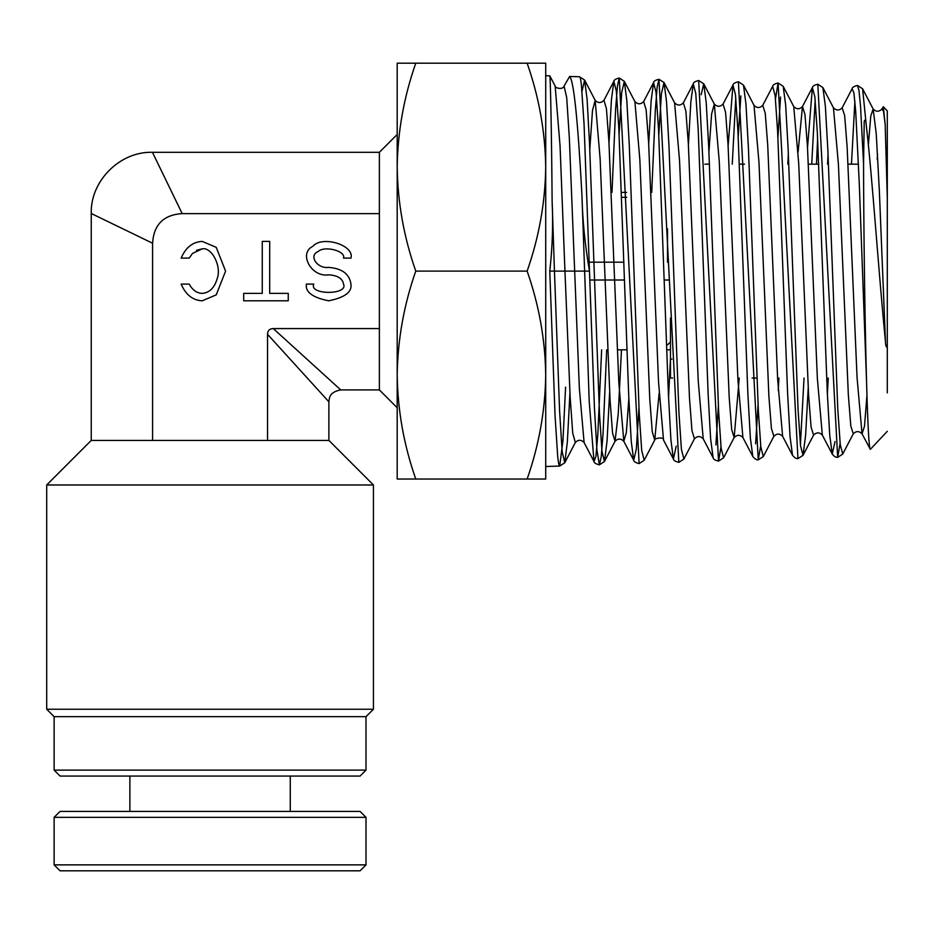 <?xml version="1.0" encoding="UTF-8"?>
<svg xmlns="http://www.w3.org/2000/svg" width="934" height="934" viewBox="0 0 934 934"><rect width="100%" height="100%" fill="white"/><g stroke="black" fill="none" stroke-linecap="round" stroke-linejoin="round"><path stroke-width="1.4" d="M54.125 817.343L60.068 811.413L360.069 811.413L366.011 817.343L54.125 817.343L54.125 864.872L366.011 864.872L360.069 870.815L60.068 870.815L54.125 864.872M397.195 407.738L379.379 389.922L379.379 213.629L182.188 213.629L152.44 152.3L182.188 213.629C163.602 214.762 153.736 224.627 152.592 243.237L91.252 213.489L152.592 243.237L152.592 440.416L328.885 440.416L373.437 484.968L46.7 484.968L91.252 440.416L152.592 440.416M373.437 709.233L366.011 716.658L54.125 716.658L46.7 709.233L373.437 709.233L373.437 484.968M360.069 776.061L60.068 776.061L54.125 770.118L366.011 770.118L360.069 776.061M46.7 709.233L46.7 484.968M379.379 328.581L273.288 328.581C269.564 328.675 267.649 330.589 267.544 334.325L328.885 401.807L328.885 440.416M202.199 293.381C209.496 292.809 214.54 287.789 217.295 278.332C221.72 266.318 211.773 246.891 202.199 248.829L192.439 253.476L189.228 258.111L181.161 258.111C185.679 247.487 192.696 241.918 202.199 241.404L216.233 247.347L225.584 271.105L216.233 294.875L202.199 300.806C192.696 300.293 185.679 294.724 181.161 284.099L189.228 284.099C192.486 290.089 196.805 293.183 202.199 293.381L202.818 293.369M350.939 284.099C349.514 274.024 342.089 268.455 328.663 267.393C317.233 269.004 308.255 255.461 318.155 251.55C324.413 245.362 346.082 250.966 343.514 258.111L350.939 258.111C354.792 245.257 322.3 235.158 312.902 246.296C298.051 253.336 311.512 277.713 328.663 274.818C337.618 275.413 342.568 278.507 343.514 284.099C348.791 295.121 308.524 295.121 313.801 284.099L306.375 284.099C305.114 292.003 312.54 297.572 328.663 300.806C344.774 297.572 352.2 292.003 350.939 284.099M54.125 716.658L54.125 770.118M366.011 716.658L366.011 770.118M666.444 344.903L667.495 344.903L670.472 341.914M589.774 280.013L624.484 280.013M664.202 280.013L669.199 280.013M589.191 262.197L623.889 262.197M667.495 262.197L667.495 228.807M626.714 197.308L621.67 197.308M672.655 378.036L670.472 378.036L670.472 317.992L670.472 359.088L671.92 359.088M202.199 248.829L196.502 250.3M269.692 241.404L269.692 293.381L288.256 293.381L288.256 300.806L243.704 300.806L243.704 293.381L262.267 293.381L262.267 241.404L269.692 241.404M91.252 440.416L91.252 213.489C90.248 180.998 119.961 151.285 152.44 152.3L379.379 152.3L379.379 213.629M273.288 328.581L340.758 389.922L273.288 328.581M267.544 334.325L267.544 440.416M887.3 197.856L885.175 124.491L883.331 106.698L887.3 110.924L887.3 392.887M704.843 164.174L709.443 164.174M739.448 164.174L744.526 164.174M808.412 164.174L818.803 164.174M848.072 164.174L858.486 164.174M752.127 378.036L756.855 378.036M670.472 349.818L666.619 349.818M626.889 349.818L617.351 349.818M626.539 192.392L621.484 192.392M887.3 431.298L870.348 449.336L862.035 433.82L857.062 377.569L847.138 147.023L844.663 115.571L842.176 107.784L852.088 88.8C852.205 87.411 854.015 86.302 857.517 85.461L862.596 88.788L873.162 109.021L870.768 116.003L868.375 144.968M883.331 106.698L881.883 109.021L883.529 111.368L885.175 124.491M581.415 85.192C580.796 79.612 580.177 76.798 579.559 76.763L569.623 76.448C573.733 80.196 577.831 119.669 581.929 194.867C582.477 219.63 584.988 245.047 589.482 271.105L584.054 124.059L581.415 85.192M565.595 387.131L562.957 440.65L559.699 466.066C559.034 466.066 558.357 462.809 557.691 456.294L555.053 415.677L549.776 271.105C552.438 247.241 553.22 223.915 552.122 201.114C551.527 126.709 550.336 74.872 549.787 75.829L545.713 75.701M606.691 349.818L603.06 433.458L601.239 456.761L599.418 464.828L596.931 450.188L594.456 408.24L589.482 271.105L564.953 271.105L560.061 145.973L555.17 86.091L549.787 75.829M569.938 393.202L567.347 442.086L564.766 462.75L559.711 466.066L545.713 466.51M415.77 271.105C403.873 237.166 397.686 202.515 397.195 167.151L397.195 479.025L415.77 479.025C403.873 445.086 397.686 410.435 397.195 375.071C397.697 339.626 403.885 304.974 415.77 271.105L527.138 271.105C539.035 305.056 545.222 339.707 545.713 375.071C545.211 410.516 539.023 445.168 527.138 479.025L545.713 479.025L545.713 167.151C545.211 202.596 539.023 237.248 527.138 271.105M415.77 479.025L527.138 479.025M415.77 63.185L397.195 63.185L397.195 167.151C397.697 131.706 403.885 97.043 415.77 63.185L527.138 63.185C539.035 97.124 545.222 131.787 545.713 167.151L545.713 63.185L527.138 63.185M575.321 442.529L572.729 433.154L570.137 396.892L564.953 271.105L554.446 271.105L559.606 411.182L562.186 451.834L564.766 462.75L575.321 442.529C578.251 439.552 581.17 439.552 584.1 442.518L579.36 388.322L569.343 138.01L566.704 97.626L564.066 86.091L569.623 76.448M870.348 449.336C869.075 449.382 867.803 426.663 866.542 381.189C864.826 320.047 863.67 227.394 863.553 163.87L860.541 106.301L859.023 90.773L857.517 85.461M854.89 101.222L851.469 164.174M840.121 443.428L837.658 457.38L817.81 84.223L822.889 87.551L833.443 107.784C836.362 110.714 839.269 110.714 842.176 107.784M815.184 100.078L811.728 164.174M804.046 378.036L800.415 444.584M760.696 445.74L758.245 459.867L763.311 456.539L773.866 436.306C776.784 433.364 779.703 433.364 782.622 436.318L792.534 455.302C794.367 457.637 796.177 458.746 797.951 458.629L778.104 82.986L775.477 98.934M739.238 378.036L734.159 437.556C737.043 434.602 739.961 434.602 742.915 437.556L752.827 456.539C754.684 458.886 756.493 459.995 758.245 459.867L738.397 81.737L743.464 85.064L754.018 105.297C756.937 108.239 759.856 108.239 762.763 105.297L772.675 86.313C772.792 84.924 774.601 83.815 778.104 82.986L783.182 86.313L793.737 106.546C796.644 109.476 799.562 109.476 802.469 106.546L798.103 152.079M735.77 97.79L732.256 164.174M720.99 446.896L718.538 461.104L698.679 80.499L703.757 83.826L701.142 94.743M676.204 446.148L673.414 459.026C673.531 460.404 675.34 461.513 678.831 462.342L658.972 79.262L657.162 87.072L655.341 109.943L651.722 192.392M638.949 407.831L636.323 449.102L633.707 460.264C633.824 461.641 635.634 462.75 639.125 463.591L619.265 78.012L617.444 85.928L615.623 109.068L611.992 192.392M552.122 201.114L554.446 271.105L549.776 271.105M863.553 163.87L864.184 124.117C863.857 118.583 866.063 118.793 866.25 125.074C872.333 177.238 878.66 272.973 885.479 341.891C885.385 345.195 887.008 350.6 887.3 343.946M866.25 125.074L862.596 88.788M835.031 441.572L832.241 454.052C834.062 456.376 835.872 457.485 837.658 457.38L842.737 454.052L840.261 444.724L837.775 408.975L827.851 149.895L825.364 106.184L822.889 87.551M817.635 138.419L816.468 164.174M808.202 388.159L805.61 435.291L803.03 455.29L800.543 445.88L798.068 409.839L788.144 149.008L785.657 105.04L783.182 86.313M780.555 97.054L777.929 137.52M763.311 456.539L760.836 447.024L758.35 410.715L748.426 148.121L745.951 103.884L743.464 85.064M740.849 95.898L738.222 136.621M678.831 462.353L683.898 459.026L694.452 438.805C697.371 435.839 700.29 435.839 703.209 438.793L713.121 457.788C713.237 459.166 715.047 460.275 718.538 461.104L723.605 457.788L721.118 448.18L718.643 411.602L708.719 147.233L706.232 102.728L703.757 83.826L714.312 104.059L711.615 113.948L708.929 151.962M683.898 459.026L681.411 449.336L678.925 412.489L669.001 146.334L666.526 101.573L664.039 82.577L661.424 93.657L658.797 134.835M639.125 463.591L644.18 460.275L641.705 450.492L639.218 413.388L629.294 145.447L626.807 100.417L624.332 81.34L621.705 92.513L619.09 133.936M609.645 392.362L607.065 440.953L604.473 461.513L601.998 451.659L599.511 414.287L589.576 144.56L587.101 99.249L584.614 80.09L582.01 91.275M885.479 341.891L879.314 190.081L876.232 133.574L873.162 109.021C876.069 111.952 878.976 111.952 881.883 109.021M842.737 454.052L853.291 433.82L850.816 426.044L848.329 394.673L838.405 164.186L833.443 107.784M828.061 154.472L827.547 164.174M797.951 458.629L803.03 455.29L813.584 435.069L811.097 427.188L808.622 395.537L798.698 163.31L793.737 106.546M788.343 153.643L787.794 164.174M778.909 378.036L778.244 390.587M773.866 436.306L771.391 428.332L768.904 396.413L758.98 162.423L754.018 105.297M723.605 457.788L734.159 437.556L731.672 429.488L729.197 397.3L719.273 161.535L714.312 104.059C717.23 107.001 720.137 107.001 723.056 104.059L732.968 85.064L728.111 145.867M694.452 438.805L691.966 430.644L689.49 398.176L679.555 160.648L674.593 102.81C677.512 105.764 680.431 105.764 683.349 102.81L693.261 83.826L690.833 102.063L688.405 144.98M659.124 393.272L654.734 440.042L652.259 431.8L649.772 399.075L639.848 159.749L634.886 101.561C637.805 104.526 640.724 104.526 643.654 101.561L653.555 82.577L651.126 100.919L648.698 144.093M621.472 349.818L618.25 413.692L615.027 441.292L612.541 432.967L610.065 399.974L600.13 158.862L595.168 100.323L592.483 110.551L589.798 149.44M877.516 153.865L877.213 159.41M866.962 395.222L864.499 426.184L862.035 433.82C859.14 430.889 856.221 430.889 853.291 433.82M828.248 378.036L827.372 394.136M813.584 435.069C816.538 432.15 819.445 432.15 822.329 435.069L817.367 378.468L807.431 146.136L804.956 114.415L802.469 106.546L812.382 87.551L807.525 147.642M782.622 436.318L777.66 379.367L767.725 145.249L765.25 113.259L762.763 105.297M742.915 437.556L737.953 380.255L728.03 144.361L725.543 112.103L723.056 104.059M703.209 438.793L698.247 381.13L688.323 143.474L685.836 110.948L683.349 102.81M670.472 358.352L668.546 397.674M644.18 460.275L654.734 440.042C652.668 438.711 664.483 436.225 663.514 440.042L658.54 382.006L648.616 142.587L646.13 109.803L643.654 101.561M628.851 398.561L626.329 432.594L623.807 441.28L618.833 382.87L608.91 141.711L606.423 108.648L603.948 100.312L613.848 81.328L611.42 99.763L608.991 143.206M866.542 381.189L859.315 184.418L855.696 111.204L853.898 92.77L852.088 88.8M822.329 435.069L832.241 454.052L829.754 435.501L827.267 391.895L817.343 132.71L814.857 96.879L812.382 87.551C812.498 86.173 814.308 85.052 817.81 84.223M792.534 455.302L790.047 436.668L787.572 392.782L777.637 131.811L775.162 95.723L772.675 86.313M758.069 405.146L755.618 443.86M752.827 456.539L750.341 437.824L747.865 393.669L737.93 130.923L735.455 94.556L732.968 85.064C733.085 83.686 734.895 82.577 738.397 81.737M718.363 406.045L715.911 445.004M713.121 457.788L710.634 438.968L708.159 394.557L698.223 130.036L695.748 93.412L693.261 83.826C693.378 82.449 695.188 81.34 698.679 80.499M663.514 440.042L673.414 459.026L670.927 440.112L668.452 395.432L658.517 129.161L656.042 92.256L653.555 82.577C653.672 81.2 655.481 80.09 658.972 79.262L664.039 82.577L674.593 102.81M601.648 349.818L597.818 434.625L595.915 456.457L594.001 461.501C594.117 462.879 595.915 463.988 599.418 464.828L604.473 461.513L615.027 441.292C617.934 438.326 620.865 438.326 623.807 441.28L633.707 460.264L631.232 441.257L628.745 396.296L618.81 128.273L616.335 91.1L613.848 81.328C613.965 79.95 615.763 78.853 619.265 78.012L624.332 81.34L634.886 101.561M584.1 442.518L594.001 461.501L589.237 401.725L581.929 194.867M290.264 776.061L290.264 811.413M366.011 817.343L366.011 864.872M129.873 776.061L129.873 811.413M379.379 389.922L340.758 389.922C328.978 392.187 329.457 398.094 328.885 401.807M379.379 152.3L397.195 134.473M579.559 76.775L584.614 80.09L595.168 100.323C598.087 103.277 601.017 103.277 603.948 100.312M555.17 86.091C553.839 87.376 562.63 90.586 564.066 86.091"/></g></svg>
